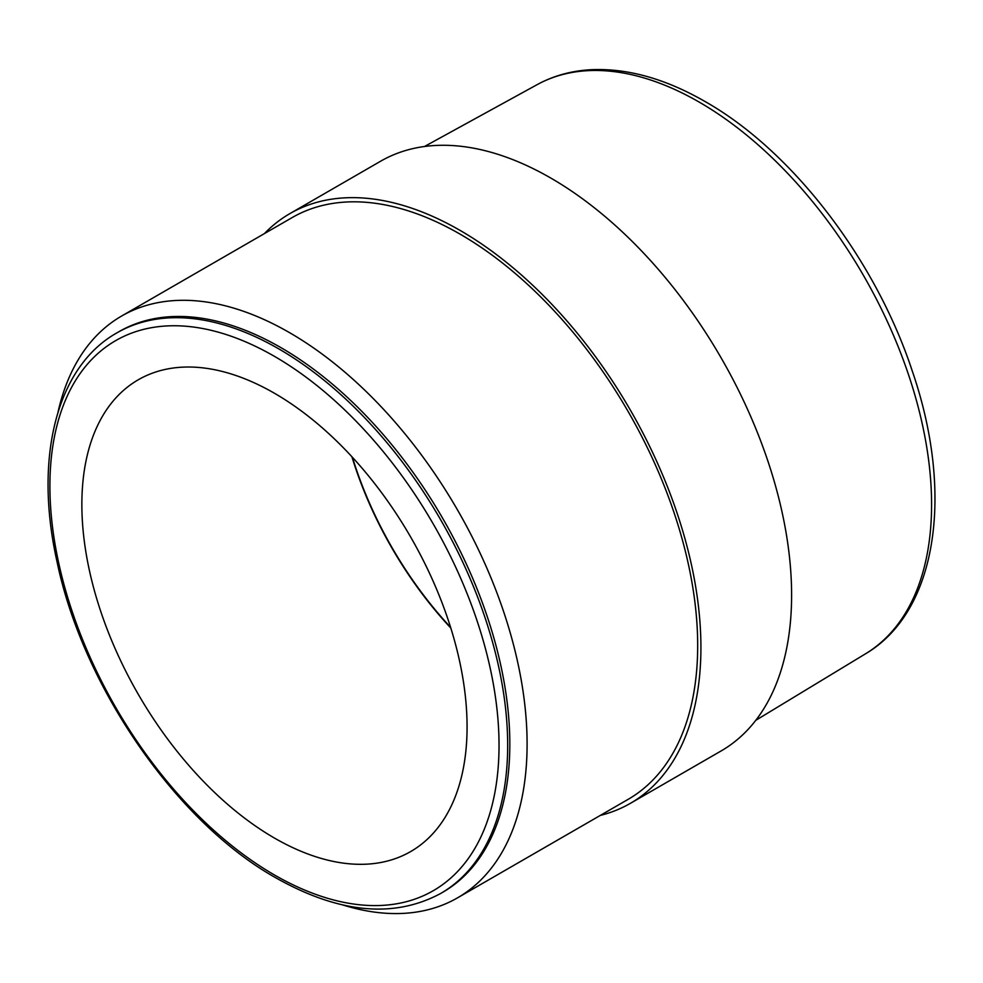 <?xml version="1.0" encoding="UTF-8"?>
<svg xmlns="http://www.w3.org/2000/svg" width="983" height="983" viewBox="0 0 983 983"><rect width="100%" height="100%" fill="white"/><g stroke="black" fill="none" stroke-linecap="round" stroke-linejoin="round"><path stroke-width="1.47" d="M116.94 332.856L119.103 331.603A323.69 186.881 60 0 1 368.527 418.328A323.69 186.881 60 0 1 509.821 744.07A323.69 186.881 60 0 1 442.78 892.257L440.63 893.498A323.69 186.881 60 0 0 507.67 745.323A323.69 186.881 60 0 0 278.779 348.879A323.69 186.881 60 0 0 116.94 332.856C56.621 366.671 33.827 457.771 56.903 561.121C82.683 686.355 176.35 822.132 275.731 877.77C338.816 913.379 393.79 918.626 440.63 893.498M58.058 411.988A335.903 193.934 60 0 1 121.622 316.034A335.903 193.934 60 0 1 380.47 406.028A335.903 193.934 60 0 1 527.097 744.07A335.903 193.934 60 0 1 457.525 897.848A335.903 193.934 60 0 1 342.649 904.913M121.622 316.034L292.209 217.55A335.903 193.934 60 0 1 551.058 307.544A335.903 193.934 60 0 1 697.684 645.585A335.903 193.934 60 0 1 628.112 799.363L457.525 897.848M264.378 233.622A340.487 196.575 60 0 1 289.924 213.594A340.487 196.575 60 0 1 552.299 304.804A340.487 196.575 60 0 1 700.916 647.465A340.487 196.575 60 0 1 630.398 803.332A340.487 196.575 60 0 1 600.281 815.423M289.924 213.594L380.605 161.224A340.487 196.575 60 0 1 642.98 252.447A340.487 196.575 60 0 1 791.61 595.096A340.487 196.575 60 0 1 721.092 750.963L630.398 803.332M450.595 627.338A265.668 153.385 60 0 1 352.418 457.304M81.859 504.463A272.389 157.268 60 0 1 139.967 378.824A272.389 157.268 60 0 1 349.272 453.913A272.389 157.268 60 0 1 467.072 726.867A272.389 157.268 60 0 1 412.332 850.578A272.389 157.268 60 0 1 201.859 779.74A272.389 157.268 60 0 1 81.859 504.463M450.816 628.063A266.209 153.692 60 0 1 351.914 456.751M865.556 653.781C937.573 611.426 954.26 493.024 912.285 371.058C875.644 259.696 792.372 150.952 705.216 101.618C665.614 78.8 627.695 68.159 591.459 69.682C571.627 70.715 553.49 75.716 537.013 84.71A328.58 189.707 60 0 1 699.257 102.134A328.58 189.707 60 0 1 931.589 504.562A328.58 189.707 60 0 1 865.556 653.781L755.78 720.33M274.466 356.362A317.583 183.354 60 0 1 499.032 745.323A317.583 183.354 60 0 1 274.466 874.981A317.583 183.354 60 0 1 49.9 486.02A317.583 183.354 60 0 1 274.466 356.362M537.013 84.71L424.484 146.504"/></g></svg>

